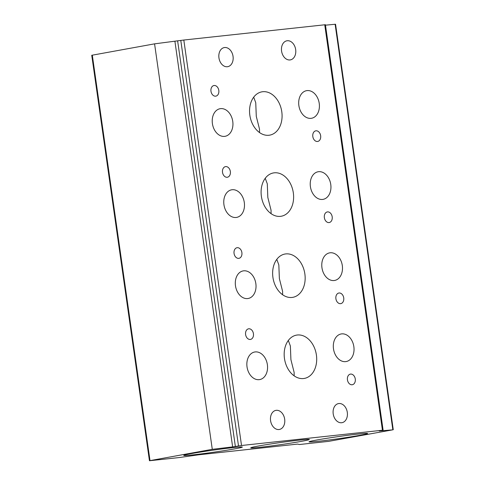 <?xml version="1.0" encoding="UTF-8"?>
<svg xmlns="http://www.w3.org/2000/svg" width="485" height="485" viewBox="0 0 485 485"><rect width="100%" height="100%" fill="white"/><g stroke="black" fill="none" stroke-linecap="round" stroke-linejoin="round"><path stroke-width="0.73" d="M247.029 366.896A14.023 10.227 79.7 0 0 259.705 379.585A14.023 10.227 79.7 0 0 267.38 364.69A14.023 10.227 79.7 0 0 254.704 352.001A14.023 10.227 79.7 0 0 247.029 366.896M333.492 348.854A14.023 10.227 79.7 0 0 346.175 361.549A14.023 10.227 79.7 0 0 353.85 346.648A14.023 10.227 79.7 0 0 341.167 333.959A14.023 10.227 79.7 0 0 333.492 348.854M235.486 285.804A14.023 10.227 79.7 0 0 248.162 298.493A14.023 10.227 79.7 0 0 255.844 283.598A14.023 10.227 79.7 0 0 243.161 270.903A14.023 10.227 79.7 0 0 235.486 285.804M321.955 267.762A14.023 10.227 79.7 0 0 334.632 280.451A14.023 10.227 79.7 0 0 342.307 265.556A14.023 10.227 79.7 0 0 329.63 252.861A14.023 10.227 79.7 0 0 321.955 267.762M212.406 123.614A14.023 10.227 79.7 0 0 225.082 136.303A14.023 10.227 79.7 0 0 232.758 121.408A14.023 10.227 79.7 0 0 220.081 108.713A14.023 10.227 79.7 0 0 212.406 123.614M298.869 105.572A14.023 10.227 79.7 0 0 311.552 118.267A14.023 10.227 79.7 0 0 319.227 103.366A14.023 10.227 79.7 0 0 306.544 90.677A14.023 10.227 79.7 0 0 298.869 105.572M245.604 334.547A5.39 3.935 79.7 0 0 250.478 339.427A5.39 3.935 79.7 0 0 253.431 333.698A5.39 3.935 79.7 0 0 248.556 328.818A5.39 3.935 79.7 0 0 245.604 334.547M347.442 379.846A5.39 3.935 79.7 0 0 352.322 384.732A5.39 3.935 79.7 0 0 355.275 379.003A5.39 3.935 79.7 0 0 350.394 374.117A5.39 3.935 79.7 0 0 347.442 379.846M234.061 253.449A5.39 3.935 79.7 0 0 238.941 258.335A5.39 3.935 79.7 0 0 241.888 252.6A5.39 3.935 79.7 0 0 237.013 247.72A5.39 3.935 79.7 0 0 234.061 253.449M335.905 298.754A5.39 3.935 79.7 0 0 340.779 303.634A5.39 3.935 79.7 0 0 343.732 297.905A5.39 3.935 79.7 0 0 338.857 293.025A5.39 3.935 79.7 0 0 335.905 298.754M210.981 91.265A5.39 3.935 79.7 0 0 215.855 96.145A5.39 3.935 79.7 0 0 218.808 90.416A5.39 3.935 79.7 0 0 213.933 85.53A5.39 3.935 79.7 0 0 210.981 91.265M312.819 136.564A5.39 3.935 79.7 0 0 317.699 141.45A5.39 3.935 79.7 0 0 320.652 135.715A5.39 3.935 79.7 0 0 315.771 130.835A5.39 3.935 79.7 0 0 312.819 136.564M284.465 358.506A22.001 16.047 79.7 0 0 304.362 378.421A22.001 16.047 79.7 0 0 316.408 355.044A22.001 16.047 79.7 0 0 296.511 335.123A22.001 16.047 79.7 0 0 284.465 358.506M294.171 375.851L294.122 372.365L290.915 359.664L290.376 346.011L288.326 340.464M272.928 277.408A22.001 16.047 79.7 0 0 292.825 297.329A22.001 16.047 79.7 0 0 304.865 273.946A22.001 16.047 79.7 0 0 284.968 254.031A22.001 16.047 79.7 0 0 272.928 277.408M282.628 294.759L282.585 291.267L279.372 278.572L278.833 264.913L276.783 259.372M249.842 115.224A22.001 16.047 79.7 0 0 269.739 135.139A22.001 16.047 79.7 0 0 281.785 111.756A22.001 16.047 79.7 0 0 261.888 91.841A22.001 16.047 79.7 0 0 249.842 115.224M259.548 132.569L259.499 129.083L256.286 116.382L255.747 102.723L253.703 97.182M270.581 420.683A9.706 7.081 79.7 0 0 279.36 429.474A9.706 7.081 79.7 0 0 284.671 419.155A9.706 7.081 79.7 0 0 275.898 410.371A9.706 7.081 79.7 0 0 270.581 420.683M333.213 413.899A9.706 7.081 79.7 0 0 341.992 422.684A9.706 7.081 79.7 0 0 347.302 412.371A9.706 7.081 79.7 0 0 338.524 403.581A9.706 7.081 79.7 0 0 333.213 413.899M218.947 57.897A9.706 7.081 79.7 0 0 227.726 66.681A9.706 7.081 79.7 0 0 233.042 56.369A9.706 7.081 79.7 0 0 224.264 47.578A9.706 7.081 79.7 0 0 218.947 57.897M281.579 51.107A9.706 7.081 79.7 0 0 290.357 59.891A9.706 7.081 79.7 0 0 295.668 49.579A9.706 7.081 79.7 0 0 286.89 40.795A9.706 7.081 79.7 0 0 281.579 51.107M316.832 439.992A29.585 1.055 171.9 0 0 309.018 441.829A29.585 1.055 171.9 0 0 327.666 440.168A29.585 1.055 171.9 0 0 359.785 435.336A29.585 1.055 171.9 0 0 367.594 433.493A29.585 1.055 171.9 0 0 348.921 435.16A29.585 1.055 171.9 0 0 316.832 439.992M258.56 445.988A29.585 1.055 171.9 0 0 250.745 447.831A29.585 1.055 171.9 0 0 269.393 446.17A29.585 1.055 171.9 0 0 301.506 441.332A29.585 1.055 171.9 0 0 309.321 439.495A29.585 1.055 171.9 0 0 290.648 441.162A29.585 1.055 171.9 0 0 258.56 445.988M191.569 453.566A29.585 1.055 171.9 0 0 183.76 455.409A29.585 1.055 171.9 0 0 202.403 453.748A29.585 1.055 171.9 0 0 234.522 448.91A29.585 1.055 171.9 0 0 242.336 447.073A29.585 1.055 171.9 0 0 223.664 448.74A29.585 1.055 171.9 0 0 191.569 453.566M223.943 204.706A14.023 10.227 79.7 0 0 236.625 217.401A14.023 10.227 79.7 0 0 244.301 202.5A14.023 10.227 79.7 0 0 231.618 189.811A14.023 10.227 79.7 0 0 223.943 204.706M310.412 186.67A14.023 10.227 79.7 0 0 323.089 199.359A14.023 10.227 79.7 0 0 330.764 184.464A14.023 10.227 79.7 0 0 318.087 171.769A14.023 10.227 79.7 0 0 310.412 186.67M222.518 172.357A5.39 3.935 79.7 0 0 227.398 177.237A5.39 3.935 79.7 0 0 230.351 171.508A5.39 3.935 79.7 0 0 225.47 166.628A5.39 3.935 79.7 0 0 222.518 172.357M324.362 217.662A5.39 3.935 79.7 0 0 329.236 222.542A5.39 3.935 79.7 0 0 332.189 216.813A5.39 3.935 79.7 0 0 327.314 211.933A5.39 3.935 79.7 0 0 324.362 217.662M261.385 196.316A22.001 16.047 79.7 0 0 281.282 216.231A22.001 16.047 79.7 0 0 293.328 192.854A22.001 16.047 79.7 0 0 273.431 172.939A22.001 16.047 79.7 0 0 261.385 196.316M265.24 178.28L267.29 183.821L267.829 197.48L271.042 210.175L271.085 213.667M92.308 55.144L150.017 460.617L149.447 460.75L91.738 55.278L154.576 43.85L183.815 40.031L325.417 24.717L383.12 430.189L382.441 430.231L324.732 24.759M183.815 40.031L241.524 445.503L382.441 430.231M149.447 460.75L179.226 457.555L198.632 454.815L297.541 444.096L299.524 444.515L328.624 441.362L392.692 429.855L379.276 431.013L383.12 430.189M241.524 445.503L238.505 445.939L180.796 40.467M177.655 41.037L235.364 446.509L238.505 445.939M235.364 446.509L232.642 446.903L174.933 41.437M150.017 460.617L212.285 449.322L232.642 446.903M212.285 449.322L154.576 43.85M392.832 429.734L335.123 24.262L325.477 25.172M335.123 24.262L335.553 24.25L393.262 429.722"/></g></svg>
